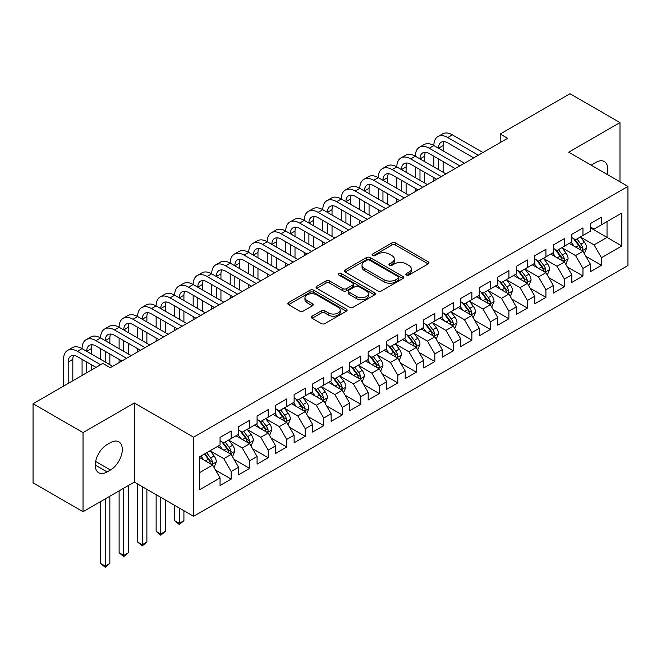 <?xml version="1.0" encoding="UTF-8"?>
<svg xmlns="http://www.w3.org/2000/svg" width="661" height="661" viewBox="0 0 661 661"><rect width="100%" height="100%" fill="white"/><g stroke="black" fill="none" stroke-linecap="round" stroke-linejoin="round"><path stroke-width="0.99" d="M406.375 275.059A1.801 1.041 0 0 0 408.919 275.059L428.229 263.913A2.57 1.487 0 0 0 428.981 262.863A2.57 1.487 0 0 0 428.229 261.814L395.518 242.926A2.57 1.487 0 0 0 391.882 242.926L372.573 254.072A1.801 1.041 0 0 0 372.044 254.807A1.801 1.041 0 0 0 372.573 255.543A1.801 1.041 0 0 0 375.109 255.543L377.613 254.105A8.221 4.751 0 0 1 389.246 254.105L391.973 255.675A8.221 4.751 0 0 1 394.377 259.029A8.221 4.751 0 0 1 391.973 262.392L389.469 263.83A1.801 1.041 0 0 0 388.941 264.565A1.801 1.041 0 0 0 389.469 265.301A1.801 1.041 0 0 0 392.014 265.301L394.518 263.863A8.221 4.751 0 0 1 406.143 263.863L408.87 265.433A8.221 4.751 0 0 1 411.282 268.787A8.221 4.751 0 0 1 408.87 272.15L406.375 273.588A1.801 1.041 0 0 0 405.846 274.323A1.801 1.041 0 0 0 406.375 275.059L406.375 273.588M312.091 316.165A2.57 1.487 0 0 0 311.339 317.214A2.57 1.487 0 0 0 312.091 318.263L321.271 323.56A2.57 1.487 0 0 0 324.906 323.56L346.356 311.182A2.57 1.487 0 0 0 347.108 310.133A2.57 1.487 0 0 0 346.356 309.084L313.636 290.196A2.57 1.487 0 0 0 310.001 290.196L288.56 302.581A2.57 1.487 0 0 0 287.808 303.63A2.57 1.487 0 0 0 288.56 304.68L299.648 311.075A2.57 1.487 0 0 0 303.283 311.075L312.455 305.779A2.57 1.487 0 0 0 313.207 304.729A2.57 1.487 0 0 0 312.455 303.68L306.96 300.507A6.874 3.966 0 0 1 304.944 297.698A6.874 3.966 0 0 1 309.191 294.029A6.874 3.966 0 0 1 316.685 294.889L338.217 307.324A6.874 3.966 0 0 1 340.233 310.133A6.874 3.966 0 0 1 335.986 313.801A6.874 3.966 0 0 1 328.5 312.942L324.906 310.868A2.57 1.487 0 0 0 321.271 310.868L312.091 316.165L312.091 318.263M83.038 432.6L83.038 511.705L134.332 482.092L134.332 402.987L83.038 432.6L33.05 403.731L102.852 363.434L110.263 367.706L507.598 138.306L500.195 134.034L500.195 142.586M134.332 402.987L193.582 437.194L627.95 186.41L627.95 265.515L193.582 516.299L193.582 437.194M619.985 181.816L619.985 122.591L568.7 152.204L627.95 186.41M619.985 122.591L569.997 93.73L500.195 134.034M377.795 290.931A2.57 1.487 0 0 0 381.43 290.931L402.871 278.545A2.57 1.487 0 0 0 403.623 277.496A2.57 1.487 0 0 0 402.871 276.447L370.16 257.567A2.57 1.487 0 0 0 366.525 257.567L345.083 269.944A2.57 1.487 0 0 0 344.331 270.993A2.57 1.487 0 0 0 345.083 272.043L377.795 290.931M339.531 275.447A1.801 1.041 0 0 1 341.357 275.703L341.357 273.563L374.613 292.765A2.57 1.487 0 0 1 375.365 293.815A2.57 1.487 0 0 1 374.613 294.864L353.164 307.249A2.57 1.487 0 0 1 349.537 307.249L316.817 288.361L316.817 286.263A2.57 1.487 0 0 0 316.065 287.312A2.57 1.487 0 0 0 316.817 288.361M316.817 286.263L325.997 280.966A2.57 1.487 0 0 1 329.632 280.966L342.902 288.626A2.57 1.487 0 0 0 346.538 288.626L352.619 285.106A2.57 1.487 0 0 0 353.379 284.056A2.57 1.487 0 0 0 352.619 283.007L338.812 275.034A1.801 1.041 0 0 1 338.283 274.298A1.801 1.041 0 0 1 339.39 273.34A1.801 1.041 0 0 1 341.357 273.563M590.364 227.781L607.029 237.398L607.029 221.584L621.844 213.032L601.477 224.79L601.477 217.196L590.364 223.608L590.364 231.201L582.961 235.481L582.961 227.888L571.848 234.3L571.848 241.893L564.444 246.165L564.444 238.58L553.331 244.991L553.331 252.585L545.928 256.856L545.928 249.263L534.815 255.683L534.815 263.268L527.412 267.548L527.412 259.955L516.299 266.375L516.299 273.96L508.896 278.24L508.896 270.646L497.783 277.058L497.783 284.651L490.379 288.923L490.379 281.338L479.275 287.75L479.275 295.343L471.863 299.615L471.863 292.03L460.758 298.442L460.758 306.026L453.347 310.306L453.347 302.713L442.242 309.133L442.242 316.718L434.831 320.998L434.831 313.405L423.726 319.817L423.726 327.41L416.323 331.682L416.323 324.097L405.21 330.508L405.21 338.101L397.806 342.373L397.806 334.788L386.693 341.2L386.693 348.785L379.29 353.065L379.29 345.472L368.177 351.892L368.177 359.477L360.774 363.757L360.774 356.163L349.661 362.575L349.661 370.168L342.258 374.448L342.258 366.855L331.144 373.267L331.144 380.86L323.741 385.132L323.741 377.547L312.636 383.958L312.636 391.552L305.225 395.823L305.225 388.23L294.12 394.65L294.12 402.235L286.709 406.515L286.709 398.922L275.604 405.342L275.604 412.927L268.192 417.207L268.192 409.613L257.088 416.025L257.088 423.618L249.676 427.89L249.676 420.305L238.571 426.717L238.571 434.31L231.168 438.582L231.168 430.997L220.055 437.408L220.055 444.993L199.688 456.759L199.688 489.677L220.055 477.92L212.652 465.096L199.688 457.61M621.844 213.032L621.844 245.95L601.477 257.716L594.065 244.884L580.639 237.134M585.828 256.27L601.477 265.301L601.477 257.716M601.477 265.301L590.364 271.712L590.364 264.127L582.961 268.399L575.549 255.576L562.131 247.825M567.312 266.961L582.961 275.992L582.961 268.399M582.961 275.992L571.848 282.404L571.848 274.819L564.444 279.091L557.033 266.267L543.615 258.517M548.795 277.653L564.444 286.684L564.444 279.091M564.444 286.684L553.331 293.096L553.331 285.502L545.928 289.782L538.517 276.951L525.098 269.201M530.279 288.336L545.928 297.376L545.928 289.782M545.928 297.376L534.815 303.787L534.815 296.194L527.412 300.474L520.009 287.642L506.582 279.892M511.763 299.028L527.412 308.059L527.412 300.474M527.412 308.059L516.299 314.479L516.299 306.886L508.896 311.157L501.492 298.334L488.066 290.584M493.246 309.72L508.896 318.751L508.896 311.157M508.896 318.751L497.783 325.162L497.783 317.577L490.379 321.849L482.976 309.026L469.55 301.276M474.738 320.411L490.379 329.442L490.379 321.849M490.379 329.442L479.275 335.854L479.275 328.269L471.863 332.541L464.46 319.709L451.033 311.959M456.222 331.095L471.863 340.134L471.863 332.541M471.863 340.134L460.758 346.546L460.758 338.953L453.347 343.233L445.944 330.401L432.517 322.651M437.706 341.787L453.347 350.817L453.347 343.233M453.347 350.817L442.242 357.237L442.242 349.644L434.831 353.924L427.427 341.093L414.001 333.342M419.19 352.478L434.831 361.509L434.831 353.924M434.831 361.509L423.726 367.921L423.726 360.336L416.323 364.608L408.911 351.784L395.493 344.034M400.673 363.17L416.323 372.201L416.323 364.608M416.323 372.201L405.21 378.613L405.21 371.028L397.806 375.299L390.395 362.476L376.977 354.726M382.157 373.853L397.806 382.893L397.806 375.299M397.806 382.893L386.693 389.304L386.693 381.711L379.29 385.991L371.879 373.159L358.46 365.409M363.641 384.545L379.29 393.576L379.29 385.991M379.29 393.576L368.177 399.996L368.177 392.403L360.774 396.683L353.371 383.851L339.944 376.101M345.125 395.237L360.774 404.268L360.774 396.683M360.774 404.268L349.661 410.679L349.661 403.094L342.258 407.366L334.854 394.543L321.428 386.792M326.608 405.928L342.258 414.959L342.258 407.366M342.258 414.959L331.144 421.371L331.144 413.786L323.741 418.058L316.338 405.234L302.912 397.484M308.1 416.62L323.741 425.651L323.741 418.058M323.741 425.651L312.636 432.063L312.636 424.469L305.225 428.749L297.822 415.918L284.395 408.168M289.584 427.303L305.225 436.343L305.225 428.749M305.225 436.343L294.12 442.754L294.12 435.161L286.709 439.441L279.306 426.609L265.879 418.859M271.068 437.995L286.709 447.026L286.709 439.441M286.709 447.026L275.604 453.446L275.604 445.853L268.192 450.124L260.789 437.301L247.363 429.551M252.552 448.687L268.192 457.718L268.192 450.124M268.192 457.718L257.088 464.129L257.088 456.544L249.676 460.816L242.273 447.993L228.846 440.243M234.035 459.378L249.676 468.409L249.676 460.816M249.676 468.409L238.571 474.821L238.571 467.236L231.168 471.508L223.757 458.676L210.338 450.926M215.519 470.062L231.168 479.101L231.168 471.508M231.168 479.101L220.055 485.513L220.055 477.92M220.055 440.722L223.757 442.862L231.168 438.582M199.688 472.574L212.652 465.096M238.571 430.03L242.273 432.17L249.676 427.89M223.757 458.676L231.168 454.404L217.461 446.497M238.571 467.236L231.168 454.404M257.088 419.338L260.789 421.478L268.192 417.207M242.273 447.993L249.676 443.713L235.977 435.806M257.088 456.544L249.676 443.713M275.604 408.655L279.306 410.787L286.709 406.515M260.789 437.301L268.192 433.021L254.493 425.114M275.604 445.853L268.192 433.021M294.12 397.963L297.822 400.103L305.225 395.823M279.306 426.609L286.709 422.338L273.01 414.422M294.12 435.161L286.709 422.338M312.636 387.272L316.338 389.412L323.741 385.132M297.822 415.918L305.225 411.646L291.526 403.731M312.636 424.469L305.225 411.646M331.144 376.58L334.854 378.72L342.258 374.448M316.338 405.234L323.741 400.954L310.042 393.047M331.144 413.786L323.741 400.954M349.661 365.897L353.371 368.028L360.774 363.757M334.854 394.543L342.258 390.263L328.558 382.355M349.661 403.094L342.258 390.263M368.177 355.205L371.879 357.345L379.29 353.065M353.371 383.851L360.774 379.579L347.075 371.664M368.177 392.403L360.774 379.579M386.693 344.513L390.395 346.653L397.806 342.373M371.879 373.159L379.29 368.888L365.583 360.972M386.693 381.711L379.29 368.888M405.21 333.822L408.911 335.962L416.323 331.682M390.395 362.476L397.806 358.196L384.099 350.289M405.21 371.028L397.806 358.196M423.726 323.13L427.427 325.27L434.831 320.998M408.911 351.784L416.323 347.504L402.615 339.597M423.726 360.336L416.323 347.504M442.242 312.446L445.944 314.578L453.347 310.306M427.427 341.093L434.831 336.821L421.131 328.905M442.242 349.644L434.831 336.821M460.758 301.755L464.46 303.895L471.863 299.615M445.944 330.401L453.347 326.129L439.648 318.214M460.758 338.953L453.347 326.129M479.275 291.063L482.976 293.203L490.379 288.923M464.46 319.709L471.863 315.437L458.164 307.53M479.275 328.269L471.863 315.437M497.783 280.371L501.492 282.511L508.896 278.24M482.976 309.026L490.379 304.746L476.68 296.839M497.783 317.577L490.379 304.746M516.299 269.688L520.009 271.82L527.412 267.548M501.492 298.334L508.896 294.054L495.196 286.147M516.299 306.886L508.896 294.054M534.815 258.996L538.517 261.136L545.928 256.856M520.009 287.642L527.412 283.371L513.713 275.455M534.815 296.194L527.412 283.371M553.331 248.305L557.033 250.445L564.444 246.165M538.517 276.951L545.928 272.679L532.229 264.764M553.331 285.502L545.928 272.679M571.848 237.613L575.549 239.753L582.961 235.481M557.033 266.267L564.444 261.987L550.737 254.08M571.848 274.819L564.444 261.987M590.364 226.93L594.065 229.061L601.477 224.79M575.549 255.576L582.961 251.296L569.253 243.388M590.364 264.127L582.961 251.296M33.05 403.731L33.05 482.836L83.038 511.705M134.332 482.092L193.582 516.299M594.065 244.884L607.029 237.398L621.844 245.95M607.038 174.339A16.756 9.675 120 0 0 604.294 161.532A16.756 9.675 120 0 0 595.916 162.358L592.587 164.283A16.756 9.675 120 0 0 591.19 165.184M107.115 444.572A16.756 9.675 120 0 0 96.167 459.337A16.756 9.675 120 0 0 98.729 472.764A16.756 9.675 120 0 0 107.115 471.937L110.445 470.012A16.756 9.675 120 0 0 121.393 455.247A16.756 9.675 120 0 0 118.823 441.812A16.756 9.675 120 0 0 110.445 442.647L107.115 444.572M407.093 275.315L408.87 274.29A8.221 4.751 0 0 0 411.282 270.927L411.282 268.787M394.377 259.029L394.377 261.169A8.221 4.751 0 0 1 391.973 264.532L390.188 265.557M428.196 263.929L395.518 245.066A2.57 1.487 0 0 0 391.882 245.066L373.291 255.799M402.838 278.57L370.16 259.699A2.57 1.487 0 0 0 366.525 259.699L345.116 272.059M398.327 278.231A1.801 1.041 0 0 0 398.856 277.496A1.801 1.041 0 0 0 398.327 276.769L369.615 260.186A1.801 1.041 0 0 0 367.07 260.186L364.434 261.706A8.221 4.751 0 0 0 362.03 265.069A8.221 4.751 0 0 0 364.434 268.424L384.066 279.752A8.221 4.751 0 0 0 395.699 279.752L398.327 278.231L398.327 280.371A1.801 1.041 0 0 0 398.856 279.636L398.856 277.496M362.03 265.069L362.03 267.201A8.221 4.751 0 0 0 364.434 270.564L364.434 268.424M398.327 280.371L395.699 281.892A8.221 4.751 0 0 1 384.066 281.892L364.434 270.564M316.85 288.378L325.997 283.098L325.997 280.966M353.379 284.056L353.379 286.196A2.57 1.487 0 0 1 352.619 287.246L346.538 290.757A2.57 1.487 0 0 1 342.902 290.757L329.632 283.098A2.57 1.487 0 0 0 325.997 283.098M341.357 275.703L374.58 294.889M356.667 296.574A6.874 3.966 0 0 0 364.161 297.433A6.874 3.966 0 0 0 368.4 293.765A6.874 3.966 0 0 0 366.392 290.956L358.799 286.577A2.57 1.487 0 0 0 355.164 286.577L349.082 290.088A2.57 1.487 0 0 0 348.322 291.137A2.57 1.487 0 0 0 349.082 292.187L356.667 296.574L356.667 298.706A6.874 3.966 0 0 0 364.161 299.565A6.874 3.966 0 0 0 368.4 295.905L368.4 293.765M348.322 291.137L348.322 293.277A2.57 1.487 0 0 0 349.082 294.327L349.082 292.187M356.667 298.706L349.082 294.327M340.233 310.133L340.233 312.273A6.874 3.966 0 0 1 335.986 315.941A6.874 3.966 0 0 1 328.5 315.074L324.906 313.008A2.57 1.487 0 0 0 321.271 313.008L312.132 318.28M304.944 297.698L304.944 299.838A6.874 3.966 0 0 0 306.96 302.647L306.96 300.507M312.422 305.795L306.96 302.647M346.314 311.199L313.636 292.336A2.57 1.487 0 0 0 310.001 292.336L288.593 304.696M584.324 253.675L586.621 248.073A6.941 4.007 -120 0 0 584.407 242.157L580.474 236.911M574.211 246.247L571.22 242.256M569.823 243.711L569.476 243.256M581.647 250.544L582.721 249.577L582.878 248.362A6.941 4.007 -120 0 0 580.887 244.19L576.954 238.943M574.715 239.265L579.573 245.752A3.536 2.041 60 0 1 580.209 246.826L582.878 248.362M573.492 238.563L578.672 245.479A6.941 4.007 60 0 1 580.655 249.651L580.796 250.048M63.563 386.115L63.563 359.353A19.64 11.336 60 0 1 67.629 350.363L72.256 347.686A19.64 11.336 60 0 1 82.08 348.661A19.64 11.336 60 0 1 86.145 339.671L90.772 336.994A19.64 11.336 60 0 1 100.596 337.969A19.64 11.336 60 0 1 104.661 328.98L109.288 326.311A19.64 11.336 60 0 1 119.112 327.278A19.64 11.336 60 0 1 123.177 318.288L127.804 315.619A19.64 11.336 60 0 1 137.628 316.594A19.64 11.336 60 0 1 141.694 307.605L146.321 304.928A19.64 11.336 60 0 1 156.136 305.903A19.64 11.336 60 0 1 160.21 296.913L164.837 294.236A19.64 11.336 60 0 1 174.653 295.211A19.64 11.336 60 0 1 178.726 286.221L183.353 283.552A19.64 11.336 60 0 1 193.169 284.519A19.64 11.336 60 0 1 197.242 275.53L201.869 272.861A19.64 11.336 60 0 1 211.685 273.836A19.64 11.336 60 0 1 215.75 264.846L220.386 262.169A19.64 11.336 60 0 1 230.202 263.144A19.64 11.336 60 0 1 234.267 254.155L238.902 251.477A19.64 11.336 60 0 1 248.718 252.452A19.64 11.336 60 0 1 252.783 243.463L257.41 240.794A19.64 11.336 60 0 1 267.234 241.761A19.64 11.336 60 0 1 271.299 232.771L275.926 230.102A19.64 11.336 60 0 1 285.75 231.069A19.64 11.336 60 0 1 289.815 222.079L294.442 219.411A19.64 11.336 60 0 1 304.267 220.386A19.64 11.336 60 0 1 308.332 211.396L312.959 208.719A19.64 11.336 60 0 1 322.783 209.694A19.64 11.336 60 0 1 326.848 200.704L331.475 198.027A19.64 11.336 60 0 1 341.291 199.002A19.64 11.336 60 0 1 345.364 190.013L349.991 187.344A19.64 11.336 60 0 1 359.807 188.311A19.64 11.336 60 0 1 363.88 179.321L368.507 176.652A19.64 11.336 60 0 1 378.323 177.627A19.64 11.336 60 0 1 382.397 168.638L387.024 165.961A19.64 11.336 60 0 1 396.84 166.936A19.64 11.336 60 0 1 400.905 157.946L405.54 155.269A19.64 11.336 60 0 1 415.356 156.244A19.64 11.336 60 0 1 419.421 147.254L424.056 144.585A19.64 11.336 60 0 1 433.872 145.552A19.64 11.336 60 0 1 437.937 136.563L442.564 133.894A19.64 11.336 60 0 1 452.388 134.869L482.976 152.526M437.937 136.563A19.64 11.336 60 0 1 447.761 137.538L478.349 155.195M473.714 157.872L447.761 142.883A13.096 7.56 -120 0 0 441.209 142.231A13.096 7.56 -120 0 0 438.499 148.229L443.126 145.552L443.126 150.898M443.952 141.628A13.096 7.56 -120 0 0 443.126 145.552M438.499 158.921L438.499 169.604M443.126 161.59L443.126 172.281M433.872 180.874L433.872 177.627M433.872 166.936L433.872 156.244M565.816 264.359L568.105 258.757A6.941 4.007 -120 0 0 565.89 252.849L561.957 247.602M555.694 256.939L552.703 252.948M551.307 254.402L550.96 253.948M563.131 261.235L564.213 260.269L564.362 259.054A6.941 4.007 -120 0 0 562.379 254.882L558.446 249.635M556.198 249.957L561.057 256.443A3.536 2.041 60 0 1 561.693 257.517L564.362 259.054M554.976 249.255L560.156 256.162A6.941 4.007 60 0 1 562.139 260.335L562.28 260.74M547.3 275.05L549.588 269.448A6.941 4.007 -120 0 0 547.374 263.541L543.441 258.294M537.178 267.622L534.187 263.632M532.791 265.094L532.452 264.64M544.623 271.927L545.697 270.952L545.846 269.746A6.941 4.007 -120 0 0 543.863 265.573L539.93 260.318M537.682 260.649L542.541 267.135A3.536 2.041 60 0 1 543.185 268.209L545.846 269.746M536.459 259.947L541.64 266.854A6.941 4.007 60 0 1 543.623 271.027L543.763 271.431M419.421 147.254A19.64 11.336 60 0 1 429.245 148.229L433.872 145.552L464.46 163.217M429.245 148.229L459.833 165.886M455.198 168.563L429.245 153.575A13.096 7.56 -120 0 0 422.693 152.922A13.096 7.56 -120 0 0 419.983 158.921L424.61 156.244L424.61 161.59M425.436 152.319A13.096 7.56 -120 0 0 424.61 156.244M419.983 169.604L419.983 180.296M424.61 172.281L424.61 182.973M415.356 191.566L415.356 188.311M415.356 177.627L415.356 166.936M400.905 157.946A19.64 11.336 60 0 1 410.729 158.921L415.356 156.244L445.944 173.901M410.729 158.921L441.317 176.578M436.69 179.247L410.729 164.259A13.096 7.56 -120 0 0 404.185 163.614A13.096 7.56 -120 0 0 401.467 169.604L406.102 166.936L406.102 172.281M406.92 163.011A13.096 7.56 -120 0 0 406.102 166.936M401.467 180.296L401.467 190.988M406.102 182.973L406.102 193.656M396.84 202.249L396.84 199.002M396.84 188.311L396.84 177.627M528.783 285.742L531.08 280.14A6.941 4.007 -120 0 0 528.866 274.232L524.925 268.977M518.662 278.314L515.671 274.323M514.275 275.786L513.936 275.331M526.106 282.611L527.181 281.644L527.329 280.438A6.941 4.007 -120 0 0 525.346 276.265L521.413 271.01M519.166 271.341L524.024 277.827A3.536 2.041 60 0 1 524.669 278.901L527.329 280.438M517.943 270.63L523.124 277.546A6.941 4.007 60 0 1 525.107 281.718L525.247 282.123M510.267 296.434L512.564 290.832A6.941 4.007 -120 0 0 510.35 284.924L506.417 279.669M500.146 289.006L497.155 285.015M495.758 286.469L495.42 286.015M507.59 293.302L508.664 292.336L508.813 291.121A6.941 4.007 -120 0 0 506.83 286.948L502.897 281.702M500.65 282.024L505.508 288.51A3.536 2.041 60 0 1 506.152 289.584L508.813 291.121M499.427 281.322L504.607 288.237A6.941 4.007 60 0 1 506.59 292.41L506.731 292.806M382.397 168.638A19.64 11.336 60 0 1 392.213 169.604L396.84 166.936L427.427 184.593M392.213 169.604L422.8 187.27M418.173 189.938L392.213 174.95A13.096 7.56 -120 0 0 385.669 174.306A13.096 7.56 -120 0 0 382.95 180.296L387.586 177.627L387.586 182.973M388.404 173.703A13.096 7.56 -120 0 0 387.586 177.627M382.95 190.988L382.95 201.679M387.586 193.656L387.586 204.348M378.323 212.941L378.323 209.694M378.323 199.002L378.323 188.311M363.88 179.321A19.64 11.336 60 0 1 373.696 180.296L378.323 177.627L408.911 195.284M373.696 180.296L404.284 197.953M399.657 200.63L373.696 185.642A13.096 7.56 -120 0 0 367.152 184.989A13.096 7.56 -120 0 0 364.442 190.988L369.069 188.311L369.069 193.656M369.887 184.386A13.096 7.56 -120 0 0 369.069 188.311M364.442 201.679L364.442 212.363M369.069 204.348L369.069 215.04M359.807 223.633L359.807 220.386M359.807 209.694L359.807 199.002M491.751 307.117L494.048 301.515A6.941 4.007 -120 0 0 491.834 295.607L487.901 290.361M481.629 299.697L478.638 295.707M477.242 297.161L476.903 296.706M489.074 303.994L490.148 303.027L490.297 301.813A6.941 4.007 -120 0 0 488.314 297.64L484.381 292.393M482.133 292.716L486.992 299.202A3.536 2.041 60 0 1 487.636 300.276L490.297 301.813M480.911 292.013L486.091 298.921A6.941 4.007 60 0 1 488.074 303.093L488.215 303.498M345.364 190.013A19.64 11.336 60 0 1 355.18 190.988L359.807 188.311L390.395 205.976M355.18 190.988L385.768 208.645M381.141 211.322L355.18 196.334A13.096 7.56 -120 0 0 348.636 195.681A13.096 7.56 -120 0 0 345.926 201.679L350.553 199.002L350.553 204.348M351.371 195.078A13.096 7.56 -120 0 0 350.553 199.002M345.926 212.363L345.926 223.054M350.553 215.04L350.553 225.732M341.291 234.325L341.291 231.069M341.291 220.386L341.291 209.694M473.235 317.809L475.532 312.207A6.941 4.007 -120 0 0 473.317 306.299L469.384 301.052M463.113 310.389L460.122 306.39M458.726 307.852L458.387 307.398M470.558 314.686L471.632 313.719L471.78 312.504A6.941 4.007 -120 0 0 469.797 308.332L465.865 303.077M463.617 303.407L468.475 309.893A3.536 2.041 60 0 1 469.12 310.967L471.78 312.504M462.403 302.705L467.575 309.612A6.941 4.007 60 0 1 469.566 313.785L469.707 314.19M326.848 200.704A19.64 11.336 60 0 1 336.664 201.679L341.291 199.002L371.879 216.659M336.664 201.679L367.252 219.336M362.625 222.005L336.664 207.025A13.096 7.56 -120 0 0 330.12 206.372A13.096 7.56 -120 0 0 327.41 212.363L332.037 209.694L332.037 215.04M332.855 205.769A13.096 7.56 -120 0 0 332.037 209.694M327.41 223.054L327.41 233.746M332.037 225.732L332.037 236.415M322.783 245.016L322.783 241.761M322.783 231.069L322.783 220.386M454.718 328.5L457.015 322.899A6.941 4.007 -120 0 0 454.801 316.991L450.868 311.736M444.597 321.072L441.606 317.082M440.209 318.544L439.871 318.09M452.041 325.369L453.115 324.402L453.272 323.196A6.941 4.007 -120 0 0 451.281 319.023L447.348 313.768M445.101 314.099L449.959 320.585A3.536 2.041 60 0 1 450.604 321.659L453.272 323.196M443.886 313.397L449.059 320.304A6.941 4.007 60 0 1 451.05 324.477L451.19 324.882M308.332 211.396A19.64 11.336 60 0 1 318.148 212.363L322.783 209.694L353.362 227.351M318.148 212.363L348.735 230.028M344.108 232.697L318.148 217.709A13.096 7.56 -120 0 0 311.604 217.064A13.096 7.56 -120 0 0 308.894 223.054L313.521 220.386L313.521 225.732M314.339 216.461A13.096 7.56 -120 0 0 313.521 220.386M308.894 233.746L308.894 244.438M313.521 236.415L313.521 247.107M304.267 255.7L304.267 252.452M304.267 241.761L304.267 231.069M436.202 339.192L438.499 333.59A6.941 4.007 -120 0 0 436.285 327.682L432.352 322.428M426.081 331.764L423.098 327.773M421.693 329.228L421.354 328.781M433.525 336.061L434.599 335.094L434.756 333.888A6.941 4.007 -120 0 0 432.765 329.707L428.832 324.46M426.593 324.791L431.443 331.268A3.536 2.041 60 0 1 432.087 332.343L434.756 333.888M425.37 324.08L430.542 330.996A6.941 4.007 60 0 1 432.534 335.168L432.674 335.565M289.815 222.079A19.64 11.336 60 0 1 299.631 223.054L304.267 220.386L334.854 238.043M299.631 223.054L330.219 240.711M325.592 243.388L299.631 228.4A13.096 7.56 -120 0 0 293.087 227.756A13.096 7.56 -120 0 0 290.377 233.746L295.004 231.077L295.004 236.415M295.822 227.144A13.096 7.56 -120 0 0 295.004 231.077M290.377 244.438L290.377 255.121M295.004 247.107L295.004 257.798M285.75 266.391L285.75 263.144M285.75 252.452L285.75 241.761M417.686 349.884L419.983 344.282A6.941 4.007 -120 0 0 417.769 338.366L413.836 333.119M407.573 342.456L404.582 338.465M403.177 339.919L402.838 339.465M415.009 346.752L416.083 345.786L416.24 344.571A6.941 4.007 -120 0 0 414.249 340.398L410.316 335.152M408.077 335.474L412.935 341.96A3.536 2.041 60 0 1 413.571 343.034L416.24 344.571M406.854 334.772L412.026 341.679A6.941 4.007 60 0 1 414.017 345.86L414.158 346.257M271.299 232.771A19.64 11.336 60 0 1 281.123 233.746L285.75 231.069L316.338 248.734M281.123 233.746L311.703 251.403M307.076 254.08L281.123 239.092A13.096 7.56 -120 0 0 274.571 238.439A13.096 7.56 -120 0 0 271.861 244.438L276.488 241.761L276.488 247.107M277.314 237.836A13.096 7.56 -120 0 0 276.488 241.761M271.861 255.121L271.861 265.813M276.488 257.798L276.488 268.49M267.234 277.083L267.234 273.836M267.234 263.144L267.234 252.452M399.17 360.567L401.467 354.965A6.941 4.007 -120 0 0 399.252 349.058L395.319 343.811M389.056 353.148L386.065 349.157M384.669 350.611L384.322 350.156M396.493 357.444L397.575 356.477L397.724 355.263A6.941 4.007 -120 0 0 395.732 351.09L391.799 345.843M389.56 346.166L394.419 352.652A3.536 2.041 60 0 1 395.055 353.726L397.724 355.263M388.338 345.463L393.518 352.371A6.941 4.007 60 0 1 395.501 356.543L395.642 356.948M252.783 243.463A19.64 11.336 60 0 1 262.607 244.438L267.234 241.761L297.822 259.426M262.607 244.438L293.195 262.095M288.56 264.764L262.607 249.784A13.096 7.56 -120 0 0 256.055 249.131A13.096 7.56 -120 0 0 253.345 255.121L257.972 252.452L257.972 257.798M258.798 248.528A13.096 7.56 -120 0 0 257.972 252.452M253.345 265.813L253.345 276.505M257.972 268.49L257.972 279.173M248.718 287.775L248.718 284.519M248.718 273.836L248.718 263.144M380.662 371.259L382.95 365.657A6.941 4.007 -120 0 0 380.736 359.749L376.803 354.494M370.54 363.831L367.549 359.84M366.153 361.303L365.806 360.848M377.976 368.127L379.059 367.161L379.207 365.954A6.941 4.007 -120 0 0 377.224 361.782L373.291 356.527M371.044 356.857L375.902 363.343A3.536 2.041 60 0 1 376.547 364.418L379.207 365.954M369.821 356.155L375.002 363.063A6.941 4.007 60 0 1 376.985 367.235L377.125 367.64M234.267 254.155A19.64 11.336 60 0 1 244.091 255.121L248.718 252.452L279.306 270.109M244.091 255.121L274.679 272.786M270.043 275.455L244.091 260.467A13.096 7.56 -120 0 0 237.539 259.823A13.096 7.56 -120 0 0 234.829 265.813L239.464 263.144L239.464 268.49M240.282 259.219A13.096 7.56 -120 0 0 239.464 263.144M234.829 276.505L234.829 287.196M239.464 279.173L239.464 289.865M230.202 298.458L230.202 295.211M230.202 284.519L230.202 273.836M362.145 381.951L364.434 376.349A6.941 4.007 -120 0 0 362.22 370.441L358.287 365.186M352.024 374.523L349.033 370.532M347.636 371.994L347.298 371.54M359.468 378.819L360.542 377.852L360.691 376.646A6.941 4.007 -120 0 0 358.708 372.474L354.775 367.219M352.528 367.549L357.386 374.035A3.536 2.041 60 0 1 358.031 375.101L360.691 376.646M351.305 366.838L356.486 373.754A6.941 4.007 60 0 1 358.469 377.927L358.609 378.332M215.75 264.846A19.64 11.336 60 0 1 225.575 265.813L230.202 263.144L260.789 280.801M225.575 265.813L256.162 283.478M251.535 286.147L225.575 271.159A13.096 7.56 -120 0 0 219.031 270.514A13.096 7.56 -120 0 0 216.312 276.505L220.948 273.836L220.948 279.173M221.766 269.911A13.096 7.56 -120 0 0 220.948 273.836M216.312 287.196L216.312 297.888M220.948 289.865L220.948 300.557M211.685 309.15L211.685 305.903M211.685 295.211L211.685 284.519M343.629 392.642L345.926 387.04A6.941 4.007 -120 0 0 343.712 381.124L339.779 375.878M333.508 385.214L330.517 381.223M329.12 382.678L328.781 382.223M340.952 389.511L342.026 388.544L342.175 387.329A6.941 4.007 -120 0 0 340.192 383.157L336.259 377.91M334.012 378.232L338.87 384.719A3.536 2.041 60 0 1 339.514 385.793L342.175 387.329M332.789 377.53L337.969 384.446A6.941 4.007 60 0 1 339.952 388.618L340.093 389.015M197.242 275.53A19.64 11.336 60 0 1 207.058 276.505L211.685 273.836L242.273 291.493M207.058 276.505L237.646 294.162M233.019 296.839L207.058 281.85A13.096 7.56 -120 0 0 200.514 281.198A13.096 7.56 -120 0 0 197.796 287.196L202.431 284.519L202.431 289.865M203.249 280.595A13.096 7.56 -120 0 0 202.431 284.519M197.796 297.888L197.796 308.571M202.431 300.557L202.431 311.248M193.169 319.841L193.169 316.594M193.169 305.903L193.169 295.211M325.113 403.326L327.41 397.724A6.941 4.007 -120 0 0 325.195 391.816L321.263 386.569M314.991 395.906L312 391.915M310.604 393.369L310.265 392.915M322.436 400.202L323.51 399.236L323.659 398.021A6.941 4.007 -120 0 0 321.676 393.849L317.743 388.602M315.495 388.924L320.354 395.41A3.536 2.041 60 0 1 320.998 396.484L323.659 398.021M314.272 388.222L319.453 395.129A6.941 4.007 60 0 1 321.436 399.302L321.577 399.707M178.726 286.221A19.64 11.336 60 0 1 188.542 287.196L193.169 284.519L223.757 302.184M188.542 287.196L219.13 304.853M214.503 307.53L188.542 292.542A13.096 7.56 -120 0 0 181.998 291.889A13.096 7.56 -120 0 0 179.288 297.888L183.915 295.211L183.915 300.557M184.733 291.286A13.096 7.56 -120 0 0 183.915 295.211M179.288 308.571L179.288 319.263M183.915 311.248L183.915 321.94M174.653 330.533L174.653 327.278M174.653 316.594L174.653 305.903M306.597 414.017L308.894 408.415A6.941 4.007 -120 0 0 306.679 402.508L302.746 397.261M296.475 406.589L293.484 402.599M292.088 404.061L291.749 403.607M303.92 410.894L304.994 409.919L305.142 408.713A6.941 4.007 -120 0 0 303.159 404.54L299.226 399.285M296.979 399.616L301.837 406.102A3.536 2.041 60 0 1 302.482 407.176L305.142 408.713M295.764 398.914L300.937 405.821A6.941 4.007 60 0 1 302.92 409.994L303.06 410.398M160.21 296.913A19.64 11.336 60 0 1 170.026 297.888L174.653 295.211L205.241 312.868M170.026 297.888L200.614 315.545M195.987 318.214L170.026 303.225A13.096 7.56 -120 0 0 163.482 302.581A13.096 7.56 -120 0 0 160.772 308.571L165.399 305.903L165.399 311.248M166.217 301.978A13.096 7.56 -120 0 0 165.399 305.903M160.772 319.263L160.772 329.955M165.399 321.94L165.399 332.623M156.136 341.216L156.136 337.969M156.136 327.278L156.136 316.594M288.08 424.709L290.377 419.107A6.941 4.007 -120 0 0 288.163 413.199L284.23 407.944M277.959 417.281L274.968 413.29M273.571 414.753L273.233 414.298M285.403 421.578L286.477 420.611L286.634 419.405A6.941 4.007 -120 0 0 284.643 415.232L280.71 409.977M278.463 410.307L283.321 416.794A3.536 2.041 60 0 1 283.966 417.868L286.634 419.405M277.248 409.597L282.421 416.513A6.941 4.007 60 0 1 284.412 420.685L284.552 421.09M179.288 508.045L179.288 523.33L183.915 520.661L183.915 510.722M183.915 520.661L179.288 524.512L174.653 520.661L174.653 505.376M174.653 520.661L179.288 523.33L179.288 524.512M141.694 307.605A19.64 11.336 60 0 1 151.509 308.571L156.136 305.903L186.724 323.56M151.509 308.571L182.097 326.237M177.47 328.905L151.509 313.917A13.096 7.56 -120 0 0 144.966 313.273A13.096 7.56 -120 0 0 142.255 319.263L146.882 316.594L146.882 321.94M147.7 312.67A13.096 7.56 -120 0 0 146.882 316.594M142.255 329.955L142.255 340.646M146.882 332.623L146.882 343.315M137.628 351.908L137.628 348.661M137.628 337.969L137.628 327.278M269.564 435.401L271.861 429.799A6.941 4.007 -120 0 0 269.647 423.891L265.714 418.636M259.442 427.973L256.451 423.982M255.055 425.436L254.716 424.982M266.887 432.269L267.961 431.303L268.118 430.088A6.941 4.007 -120 0 0 266.127 425.915L262.194 420.669M259.947 420.991L264.805 427.477A3.536 2.041 60 0 1 265.449 428.551L268.118 430.088M258.732 420.289L263.904 427.204A6.941 4.007 60 0 1 265.896 431.377L266.036 431.773M160.772 497.353L160.772 534.022L165.399 531.353L165.399 500.03M165.399 531.353L160.772 535.203L156.136 531.353L156.136 494.684M156.136 531.353L160.772 534.022L160.772 535.203M123.177 318.288A19.64 11.336 60 0 1 132.993 319.263L137.628 316.594L168.216 334.251M132.993 319.263L163.581 336.92M158.954 339.597L132.993 324.609A13.096 7.56 -120 0 0 126.449 323.964A13.096 7.56 -120 0 0 123.739 329.955L128.366 327.278L128.366 332.623M129.184 323.353A13.096 7.56 -120 0 0 128.366 327.278M123.739 340.646L123.739 351.33M128.366 343.315L128.366 354.007M119.112 362.6L119.112 359.353M119.112 348.661L119.112 337.969M251.048 446.084L253.345 440.482A6.941 4.007 -120 0 0 251.13 434.574L247.197 429.328M240.926 438.664L237.943 434.674M236.539 436.128L236.2 435.673M248.371 442.961L249.445 441.994L249.602 440.78A6.941 4.007 -120 0 0 247.611 436.607L243.678 431.36M241.439 431.683L246.297 438.169A3.536 2.041 60 0 1 246.933 439.243L249.602 440.78M240.216 430.98L245.388 437.888A6.941 4.007 60 0 1 247.379 442.069L247.52 442.465M142.255 486.67L142.255 544.714L146.882 542.045L146.882 489.338M146.882 542.045L142.255 545.887L137.628 542.045L137.628 483.992M137.628 542.045L142.255 544.714L142.255 545.887M104.661 328.98A19.64 11.336 60 0 1 114.477 329.955L119.112 327.278L149.7 344.943M114.477 329.955L145.065 347.612M140.438 350.289L114.477 335.301A13.096 7.56 -120 0 0 107.933 334.648A13.096 7.56 -120 0 0 105.223 340.646L109.85 337.969L109.85 343.315M110.668 334.045A13.096 7.56 -120 0 0 109.85 337.969M105.223 351.33L105.223 362.021M109.85 354.007L109.85 364.698M100.596 359.353L100.596 348.661M232.532 456.776L234.829 451.174A6.941 4.007 -120 0 0 232.614 445.266L228.681 440.019M222.418 449.356L219.427 445.365M218.023 446.819L217.684 446.365M229.854 453.653L230.929 452.686L231.086 451.471A6.941 4.007 -120 0 0 229.094 447.299L225.161 442.044M222.922 442.374L227.781 448.86A3.536 2.041 60 0 1 228.417 449.934L231.086 451.471M221.699 441.672L226.88 448.579A6.941 4.007 60 0 1 228.863 452.752L229.003 453.157M123.739 488.206L123.739 555.405L128.366 552.728L128.366 485.529M128.366 552.728L123.739 556.579L119.112 552.728L119.112 490.875M119.112 552.728L123.739 555.405L123.739 556.579M86.145 339.671A19.64 11.336 60 0 1 95.969 340.646L100.596 337.969L131.184 355.626M95.969 340.646L126.557 358.303M121.921 360.972L95.969 345.992A13.096 7.56 -120 0 0 89.417 345.339A13.096 7.56 -120 0 0 86.707 351.33L91.334 348.661L91.334 354.007M92.16 344.736A13.096 7.56 -120 0 0 91.334 348.661M86.707 362.021L86.707 372.754M91.334 364.698L91.334 370.086M82.08 375.431L82.08 359.353M214.024 467.467L216.312 461.865A6.941 4.007 -120 0 0 214.098 455.958L210.165 450.703M203.902 460.039L200.911 456.049M211.338 464.336L212.421 463.369L212.569 462.163A6.941 4.007 -120 0 0 210.586 457.99L206.645 452.735M204.91 453.743L209.264 459.552A3.536 2.041 60 0 1 209.901 460.626L212.569 462.163M204.431 454.016L208.364 459.271A6.941 4.007 60 0 1 210.347 463.444L210.487 463.848M105.223 498.898L105.223 566.097L109.85 563.42L109.85 496.221M109.85 563.42L105.223 567.27L100.596 563.42L100.596 501.567M100.596 563.42L105.223 566.097L105.223 567.27M67.629 350.363A19.64 11.336 60 0 1 77.453 351.33L82.08 348.661L112.667 366.318M77.453 351.33L100.629 364.715M96.002 367.392L77.453 356.676A13.096 7.56 -120 0 0 70.901 356.031A13.096 7.56 -120 0 0 68.19 362.021L68.19 383.446M73.644 355.428A13.096 7.56 -120 0 0 72.817 359.353L72.817 380.769M408.87 274.29L408.87 272.15M389.469 265.301L389.469 263.83M391.973 264.532L391.973 262.392M372.573 255.543L372.573 254.072M391.882 245.066L391.882 242.926M395.518 245.066L395.518 242.926M428.229 263.913L428.229 261.814M345.083 272.043L345.083 269.944M366.525 259.699L366.525 257.567M370.16 259.699L370.16 257.567M402.871 278.545L402.871 276.447M384.066 281.892L384.066 279.752M395.699 281.892L395.699 279.752M329.632 283.098L329.632 280.966M342.902 290.757L342.902 288.626M346.538 290.757L346.538 288.626M352.619 287.246L352.619 285.106M374.613 294.864L374.613 292.765M321.271 313.008L321.271 310.868M324.906 313.008L324.906 310.868M328.5 315.074L328.5 312.942M312.455 305.779L312.455 303.68M288.56 304.68L288.56 302.581M310.001 292.336L310.001 290.196M313.636 292.336L313.636 290.196M346.356 311.182L346.356 309.084M95.258 465.096L107.115 471.937M95.638 461.461L110.445 470.012M582.085 250.8L586.58 248.206M580.887 244.19L584.407 242.157M575.772 247.148L578.672 245.479M452.388 134.869L447.761 137.538M563.569 261.483L568.063 258.897M562.379 254.882L565.89 252.849M557.256 257.84L560.156 256.162M545.061 272.175L549.547 269.581M543.863 265.573L547.374 263.541M538.74 268.531L541.64 266.854M526.544 282.867L531.031 280.272M525.346 276.265L528.866 274.232M520.224 279.215L523.124 277.546M508.028 293.558L512.515 290.964M506.83 286.948L510.35 284.924M501.707 289.906L504.607 288.237M489.512 304.242L493.998 301.656M488.314 297.64L491.834 295.607M483.191 300.598L486.091 298.921M470.996 314.933L475.482 312.339M469.797 308.332L473.317 306.299M464.675 311.29L467.575 309.612M452.479 325.625L456.966 323.031M451.281 319.023L454.801 316.991M446.158 321.973L449.059 320.304M433.963 336.317L438.458 333.722M432.765 329.707L436.285 327.682M427.65 332.665L430.542 330.996M415.447 347L419.942 344.414M414.249 340.398L417.769 338.366M409.134 343.356L412.026 341.679M396.93 357.692L401.425 355.106M395.732 351.09L399.252 349.058M390.618 354.048L393.518 352.371M378.414 368.384L382.909 365.789M377.224 361.782L380.736 359.749M372.102 364.74L375.002 363.063M359.906 379.075L364.393 376.481M358.708 372.474L362.22 370.441M353.585 375.423L356.486 373.754M341.39 389.767L345.877 387.172M340.192 383.157L343.712 381.124M335.069 386.115L337.969 384.446M322.874 400.45L327.36 397.864M321.676 393.849L325.195 391.816M316.553 396.807L319.453 395.129M304.357 411.142L308.844 408.548M303.159 404.54L306.679 402.508M298.037 407.498L300.937 405.821M285.841 421.834L290.328 419.239M284.643 415.232L288.163 413.199M279.52 418.182L282.421 416.513M267.325 432.525L271.811 429.931M266.127 425.915L269.647 423.891M261.004 428.873L263.904 427.204M248.809 443.209L253.303 440.623M247.611 436.607L251.13 434.574M242.496 439.565L245.388 437.888M230.292 453.9L234.787 451.306M229.094 447.299L232.614 445.266M223.98 450.257L226.88 448.579M211.776 464.592L216.271 461.998M210.586 457.99L214.098 455.958M205.464 460.94L208.364 459.271M72.817 359.353L68.19 362.021"/></g></svg>
